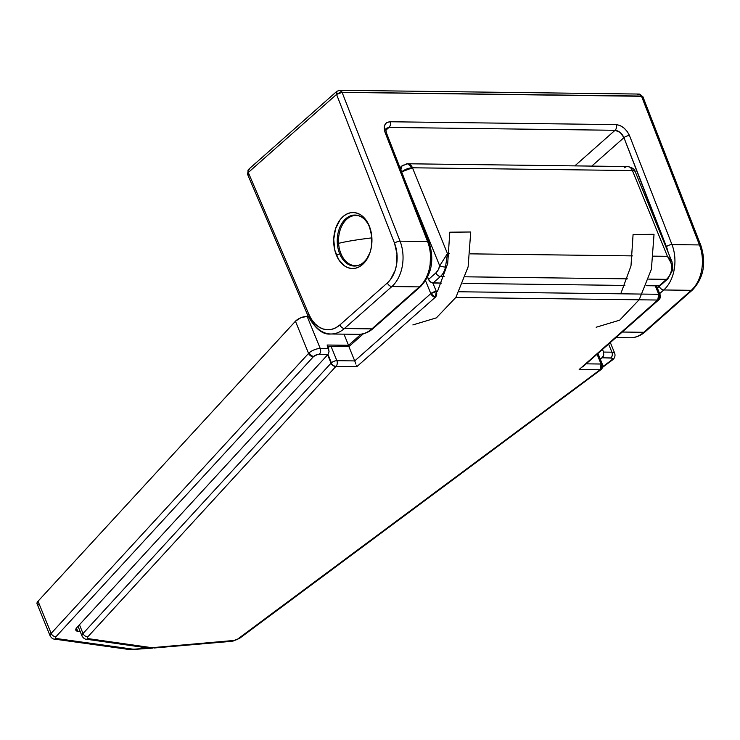 <?xml version="1.0" encoding="UTF-8"?>
<svg xmlns="http://www.w3.org/2000/svg" width="740" height="740" viewBox="0 0 740 740"><rect width="100%" height="100%" fill="white"/><g stroke="black" fill="none" stroke-linecap="round" stroke-linejoin="round"><path stroke-width="1.11" d="M369.63 227.31A25.511 17.418 -89.3 0 0 345.765 218.753A25.511 17.418 -89.3 0 0 339.688 253.792L336.376 255.069A28.018 19.129 90.7 0 1 343.055 216.579A28.018 19.129 90.7 0 1 369.269 225.978L369.63 227.31A25.511 17.418 90.7 0 1 370.934 231.241A25.511 17.418 -89.3 0 0 369.63 227.31L367.049 221.593L361.074 215.127L357.55 213.314L353.84 212.537L350.094 212.843L346.45 214.202L343.055 216.579L340.03 219.882L335.562 228.697L333.721 239.316L334.785 250.12L338.596 259.463L344.581 265.919L348.105 267.741L351.815 268.518L355.561 268.213L359.196 266.844L362.591 264.467L365.615 261.174L370.083 252.349L371.36 247.169L371.757 236.254L369.269 225.978A28.018 19.129 90.7 0 1 370.823 230.778A28.018 19.129 90.7 0 1 370.574 250.731A28.018 19.129 90.7 0 1 354.293 268.435A28.018 19.129 90.7 0 1 336.376 255.069L339.688 253.792A25.511 17.418 90.7 0 1 339.605 227.948A25.511 17.418 90.7 0 1 354.978 215.044A25.511 17.418 90.7 0 1 369.63 227.31M248.918 174.769L247.475 174.085A4.181 1.61 157.8 0 0 247.484 174.141L248.289 172.485L336.561 94.424A4.181 2.599 -131.5 0 1 336.848 91.325L336.561 94.424L342.074 92.287L339.669 90.28A4.181 2.858 90.7 0 1 342.074 92.287L641.451 96.061A4.181 2.858 -89.3 0 0 639.055 94.054L641.451 96.061L342.074 92.287A4.181 2.858 90.7 0 1 342.102 92.361L641.478 96.135A4.181 2.858 -89.3 0 0 641.451 96.061L699.457 244.94L671.966 244.589A33.448 22.838 90.7 0 1 663.762 289.969L691.262 290.321L643.791 332.297L622.368 332.029L643.791 332.297A37.629 25.697 90.7 0 1 629.925 337.764M247.937 174.585L247.475 174.085L248.289 172.485L336.561 94.424L394.54 243.22L396.973 253.885L396.474 265.142L395.123 270.47L390.48 279.535L387.362 282.93L339.901 324.916L335.895 327.718L331.603 329.356L327.191 329.753L322.816 328.893L318.644 326.821L314.824 323.602L311.512 319.365L308.83 314.26L248.289 172.485L248.575 169.395L249.889 168.951M341.001 253.811L339.688 253.792L341.001 253.811M338.161 90.881A4.181 2.858 90.7 0 1 339.669 90.28L336.848 91.325L248.575 169.395A4.181 2.599 48.5 0 0 248.289 172.485A4.181 1.61 157.8 0 0 247.475 174.103L248.575 169.395M630.193 337.764A37.629 25.697 -89.3 0 0 643.791 332.297A4.181 2.599 48.5 0 0 645.104 331.862C640.637 335.793 635.669 337.755 630.193 337.764L616.078 337.588M659.951 285.714L659.248 286.361A4.181 2.599 48.5 0 0 663.762 289.969L659.636 293.623L663.762 289.969L691.262 290.321A33.448 22.838 -89.3 0 0 699.457 244.94L671.966 244.589L629.49 135.577L627.178 131.415L623.82 127.872L619.926 125.476L616.096 124.607L390.036 121.758L386.844 122.544L385.651 123.525L384.291 126.485L385.096 132.497L427.572 241.508L400.072 241.166A33.448 22.838 90.7 0 1 391.876 286.546L419.367 286.889L371.906 328.875L344.405 328.523A37.629 25.697 90.7 0 1 330.808 333.99A37.629 25.697 90.7 0 1 309.459 316.535A4.181 1.656 -23.1 0 1 308.034 315.943A4.181 1.656 -23.1 0 1 308.83 314.26L248.289 172.485A4.181 1.656 156.9 0 0 247.502 174.168L247.475 174.103M386.419 128.279L389.009 127.428L385.864 130.212L389.009 127.428A4.181 2.858 -89.3 0 0 390.036 121.758C384.772 122.378 383.126 125.957 385.096 132.497A4.181 1.554 -21.3 0 1 386.511 133.08A4.181 1.554 158.7 0 0 385.096 132.497L427.572 241.508A4.181 1.554 -21.3 0 1 428.987 242.091A4.181 1.554 158.7 0 0 427.572 241.508A33.448 22.838 90.7 0 1 419.367 286.889L371.906 328.875A4.181 2.599 48.5 0 0 373.219 328.43C368.751 332.362 363.775 334.332 358.308 334.341A37.629 25.697 -89.3 0 0 371.906 328.875L344.405 328.523L391.876 286.546L419.367 286.889A33.448 22.838 -89.3 0 0 427.572 241.508L400.072 241.166L342.102 92.361L642.459 96.311M370.694 250.259A25.511 17.418 90.7 0 1 354.34 266.058A25.511 17.418 90.7 0 1 339.688 253.792A25.511 17.418 -89.3 0 0 355.838 265.984A25.511 17.418 -89.3 0 0 370.694 250.268M389.009 127.428L615.07 130.286L574.823 165.88L615.07 130.286L620.203 132.469L623.949 137.64L591.778 166.093L623.949 137.64L668.1 252.248A29.267 19.989 90.7 0 0 666.426 246.651A4.181 1.554 -21.3 0 1 671.966 244.589L629.49 135.577C626.355 129.028 621.896 125.365 616.096 124.607L390.036 121.758A4.181 2.858 90.7 0 1 389.009 127.428L615.07 130.286A4.181 2.858 -89.3 0 0 616.096 124.607A4.181 2.858 90.7 0 1 615.07 130.286C618.936 130.795 621.896 133.246 623.949 137.64A4.181 1.554 -21.3 0 1 629.49 135.577A4.181 1.554 158.7 0 0 623.949 137.64L666.426 246.651A4.181 1.554 158.7 0 1 671.966 244.589A33.448 22.838 -89.3 0 1 663.762 289.969A4.181 2.599 -131.5 0 1 659.248 286.361L657.361 288.036L659.248 286.361M430.079 265.568L430.578 254.31L429.718 248.797M330.549 333.99A37.629 25.697 -89.3 0 0 344.405 328.523A4.181 2.599 -131.5 0 1 339.901 324.916A33.448 22.838 90.7 0 1 308.83 314.26A4.181 1.656 156.9 0 0 308.034 315.934L247.502 174.168M342.102 92.361L336.561 94.424L342.102 92.361A4.181 1.554 158.7 0 0 336.561 94.424L394.54 243.22A4.181 1.554 -21.3 0 1 400.072 241.166L342.102 92.361M387.362 282.93L339.901 324.916A4.181 2.599 48.5 0 0 344.405 328.523L391.876 286.546A4.181 2.599 -131.5 0 1 387.362 282.93A4.181 2.599 48.5 0 0 391.876 286.546A33.448 22.838 -89.3 0 0 400.072 241.166A4.181 1.554 158.7 0 0 394.54 243.22A29.267 19.989 90.7 0 1 387.362 282.93M637.538 94.665L639.055 94.054L339.669 90.28M645.132 331.835A4.181 2.599 -131.5 0 1 643.791 332.297L691.262 290.321A4.181 2.599 -131.5 0 0 692.566 289.877C703.666 277.925 706.432 263.135 700.873 245.523L642.894 96.718A4.181 1.554 158.7 0 0 641.478 96.135L699.457 244.94A4.181 1.554 -21.3 0 1 700.873 245.523A4.181 1.554 158.7 0 0 699.457 244.94A33.448 22.838 90.7 0 1 691.262 290.321A4.181 2.599 48.5 0 0 692.594 289.858M419.367 286.889A4.181 2.599 48.5 0 0 420.709 286.426A4.181 2.599 -131.5 0 1 419.367 286.889M386.363 128.325C385.697 128.27 385.743 129.852 386.511 133.071L428.987 242.091C434.537 259.703 431.772 274.494 420.681 286.445L373.219 328.43A4.181 2.599 -131.5 0 1 371.906 328.875A37.629 25.697 90.7 0 1 358.04 334.332M313.418 356.689A4.181 1.61 -22.2 0 1 313.742 356.365A4.181 2.599 -131.5 0 1 309.228 352.758A8.362 3.219 157.8 0 0 308.571 353.396A4.181 2.988 42.6 0 0 313.418 356.689A4.181 1.61 -22.2 0 1 313.742 356.365L317.895 354.386L328.061 354.349L76.821 627.613L75.924 628.935L76.442 630.887L80.244 631.673L77.802 631.331L76.46 628.038L77.802 631.331A8.362 3.219 -22.2 0 1 75.841 630.212A8.362 3.219 -22.2 0 1 76.821 627.613L328.061 354.349L329.05 351.759L327.145 345.025L348.531 345.293L327.145 345.025L328.606 348.596L320.244 348.494L328.606 348.596L329.05 351.759L328.061 354.349L319.255 354.238A4.181 2.858 -89.3 0 0 320.244 348.494L307.118 316.332L308.21 316.341L307.118 316.332L320.244 348.494A8.362 3.219 157.8 0 0 309.228 352.758A8.362 3.219 -22.2 0 1 320.244 348.494A4.181 2.858 90.7 0 1 319.255 354.238A4.181 1.61 -22.2 0 0 313.742 356.365A4.181 2.599 48.5 0 1 309.228 352.758A8.362 3.219 -22.2 0 0 308.571 353.396L295.445 321.234L300.792 317.775L307.118 316.332A8.362 3.219 157.8 0 0 295.445 321.234L38.027 601.222L295.445 321.234L308.571 353.396L51.152 633.385L308.571 353.396A4.181 2.988 -137.4 0 0 313.418 356.689L56 636.678A4.181 2.988 -137.4 0 1 51.152 633.385L38.027 601.222L51.152 633.385A8.362 3.219 157.8 0 0 50.172 635.984A8.362 3.219 -22.2 0 1 50.172 635.984A8.362 3.219 -22.2 0 1 51.152 633.385A4.181 2.988 42.6 0 0 56 636.678L313.418 356.689M612.165 360.214A4.181 2.146 -126.7 0 1 612.156 360.223A4.181 2.146 -126.7 0 1 611.12 360.445A4.181 1.61 -22.2 0 0 611.508 360.121L612.221 359.289L611.897 358.095L602.101 357.809L603.729 355.228L603.553 352.064L603.729 355.228L603.1 356.708L600.27 359.168L602.101 357.809L610.916 357.92A4.181 2.858 -89.3 0 0 611.906 352.175L608.641 344.165L611.906 352.175L603.553 352.064L602.536 349.567L603.553 352.064L611.906 352.175A8.362 3.219 -22.2 0 1 614.746 353.35A8.362 3.219 157.8 0 0 611.906 352.175A4.181 2.858 90.7 0 1 610.916 357.92A4.181 1.61 -22.2 0 1 611.508 360.121A4.181 2.599 48.5 0 0 612.822 359.686A4.181 2.599 -131.5 0 1 611.508 360.121A4.181 1.61 -22.2 0 1 611.12 360.445L602.776 366.661L611.12 360.445A4.181 2.146 53.3 0 0 612.156 360.223A4.181 2.146 53.3 0 0 612.424 359.945M39.017 604.941L37.648 604.497M37 603.664L38.027 601.222A8.362 3.219 157.8 0 0 37.056 603.822L50.172 635.984C51.578 638.093 53.002 639.138 54.455 639.101A4.181 3.219 97.9 0 1 54.409 639.101M361.101 334.175L348.531 345.293L361.101 334.175M151.94 648.175L130.323 649.665A4.181 3.219 -82.1 0 0 132.358 649.091A12.543 4.829 -22.2 0 0 135.143 649.128A4.181 2.424 85.1 0 1 134.042 649.72A4.181 2.424 -94.9 0 0 135.143 649.128L148.065 648.018L135.143 649.128A12.543 4.829 -22.2 0 1 132.358 649.091L56.49 638.537L55.481 637.899L56 636.678A4.181 1.61 -22.2 0 0 56.49 638.537A4.181 3.219 97.9 0 1 54.455 639.101A4.181 3.219 -82.1 0 0 56.49 638.537L132.358 649.091A4.181 3.219 97.9 0 1 130.296 649.655M343.989 334.156L348.531 345.293L343.989 334.156M427.618 277.13L428.543 279.396L435.906 272.884L438.246 269.85L439.699 265.808L407.083 185.888L439.699 265.808L447.46 253.552L449.31 253.579L447.46 253.552L412.457 167.786L447.46 253.552L439.699 265.808A12.543 8.566 90.7 0 1 435.906 272.884L428.543 279.396A4.181 2.599 48.5 0 0 433.057 283.004L440.42 276.492L444.148 276.538L440.42 276.492A4.181 2.599 -131.5 0 1 435.906 272.884A4.181 2.599 48.5 0 0 440.42 276.492A16.724 11.424 -89.3 0 0 445.48 267.066A4.181 0.86 -167.9 0 1 439.699 265.808A4.181 0.86 12.1 0 0 445.48 267.066L447.46 253.552L445.48 267.066A16.724 11.424 90.7 0 1 440.42 276.492L433.057 283.004L441.604 283.115L431.772 282.717L429.329 280.765L427.618 277.13M624.588 167.758A8.362 5.707 90.7 0 1 627.613 166.546C632.173 167.444 634.716 169.173 635.244 171.745A8.362 3.219 157.8 0 0 632.413 170.561A8.362 3.219 -22.2 0 1 635.244 171.745L672.031 261.877L667.415 256.327C670.699 260.221 672.068 264.744 671.541 269.915A16.724 11.424 90.7 0 1 666.481 279.35A4.181 2.599 48.5 0 0 667.822 278.887A4.181 2.599 -131.5 0 1 666.481 279.35L648.675 279.119L666.481 279.35A16.724 11.424 -89.3 0 0 671.541 269.915L671.716 266.308L670.94 262.756L667.415 256.327L653.587 256.151L667.415 256.327L632.413 170.561L412.457 167.786A8.362 3.219 157.8 0 0 401.635 171.893L412.457 167.786L632.413 170.561L667.415 256.327L670.209 258.907L672.059 261.96M470.298 253.848L632.598 255.892L470.298 253.848M465.386 276.806L627.437 278.851L465.386 276.806M660.857 284.835L659.118 285.862L666.481 279.35L659.118 285.862L646.279 285.696L659.118 285.862A4.181 2.599 48.5 0 0 660.432 285.418L667.795 278.906L672.91 269.573A4.181 0.86 -167.9 0 1 671.541 269.915L672.91 269.573A4.181 0.86 -167.9 0 0 671.874 268.74M624.893 285.427L462.981 283.383L624.893 285.427M612.84 359.668A4.181 2.599 -131.5 0 1 612.822 359.686C614.764 357.993 615.403 355.885 614.746 353.35A8.362 3.219 -22.2 0 1 614.746 353.368L610.37 342.639M153.948 648.009L231.315 641.349A4.181 2.424 -94.9 0 0 232.129 641.025A4.181 2.424 85.1 0 1 231.324 641.349L233.34 640.988M627.613 166.546A8.362 5.707 90.7 0 1 632.413 170.561A8.362 5.707 -89.3 0 0 627.613 166.546L407.657 163.771A8.362 5.707 90.7 0 1 412.457 167.786L407.657 163.771A8.362 5.707 90.7 0 0 404.632 164.983A8.362 5.199 -131.5 0 0 402.014 165.871L400.839 169.858A8.362 5.199 -131.5 0 1 402.014 165.871L407.657 163.771M597.994 353.591L602.49 364.617L601.074 364.025L597.125 354.349L601.074 364.025A4.181 1.61 -22.2 0 1 602.49 364.617C603.368 365.939 602.906 367.586 601.111 369.547L239.381 638.472A4.181 2.146 -126.6 0 1 238.345 638.685A4.181 2.146 53.4 0 0 239.381 638.472L232.647 641.071L148.555 648.083A4.181 3.228 -81.9 0 0 150.599 647.519L88.356 638.648A4.181 1.61 -22.2 0 1 87.866 636.788A4.181 2.988 -137.5 0 1 83.028 633.495L331.048 363.146L333.074 365.588L335.895 366.43L87.866 636.788L335.895 366.43L356.782 366.698L435.333 297.221A4.181 2.599 -131.5 0 1 430.819 293.614L435.333 297.221L436.332 291.477L430.819 293.614L425.565 280.738L430.819 293.614A4.181 1.61 -22.2 0 1 436.332 291.477A4.181 2.858 90.7 0 1 435.333 297.221L356.782 366.698L335.895 366.43A4.181 2.988 -137.5 0 1 331.048 363.146L327.644 354.802L331.048 363.146A4.181 1.61 -22.2 0 1 331.381 362.822L327.968 354.46L331.381 362.822A4.181 1.61 -22.2 0 1 336.885 360.685L331.058 346.394L348.892 346.616L363.479 333.721L348.892 346.616L354.728 360.917L348.892 346.616L331.058 346.394A4.181 1.61 157.8 0 0 327.986 347.079L331.058 346.394L336.885 360.685A4.181 1.61 157.8 0 0 331.381 362.822A4.181 1.61 157.8 0 0 331.048 363.146L83.028 633.495L79.458 624.754L83.028 633.495A8.362 3.219 157.8 0 0 82.048 636.095A8.362 3.219 -22.2 0 1 83.028 633.495A4.181 2.988 42.5 0 0 87.866 636.788L87.357 638.01L88.356 638.648L150.599 647.519A12.543 4.829 157.8 0 0 153.448 647.555L233.738 640.479L237.318 639.332L600.075 369.769L579.179 369.5L657.731 300.033L455.84 297.48L657.731 300.033L579.179 369.5L600.075 369.769L238.345 638.685A4.181 1.61 -22.2 0 1 233.738 640.479A4.181 2.414 85 0 1 232.647 641.071A4.181 2.414 -95 0 0 233.738 640.479L153.448 647.555A4.181 2.414 85 0 1 152.357 648.148A4.181 2.414 -95 0 0 153.448 647.555A12.543 4.829 -22.2 0 1 150.599 647.519A4.181 3.228 98.1 0 1 148.527 648.083M601.111 369.547A4.181 2.146 -126.6 0 1 600.075 369.769A4.181 2.858 -89.3 0 0 601.074 364.025L586.404 363.839L601.074 364.025L600.075 369.769L601.528 368.973M656.454 285.825L660.145 294.881L658.73 294.289L655.27 285.807L658.73 294.289A4.181 1.61 -22.2 0 1 660.145 294.881A4.181 1.61 -22.2 0 1 659.331 296.5A4.181 2.599 -131.5 0 1 659.044 299.589A4.181 2.599 -131.5 0 1 657.731 300.033L659.044 299.589L582.648 366.947M658.73 294.289L459.115 291.764L658.73 294.289L657.731 300.033A4.181 2.858 -89.3 0 0 658.73 294.289M436.332 291.477L432.872 283.004L436.332 291.477M427.85 277.704A4.181 1.61 157.8 0 0 427.193 277.972L427.85 277.704M430.819 293.614L354.728 360.917L336.885 360.685A4.181 2.858 90.7 0 1 335.895 366.43A4.181 2.858 -89.3 0 0 336.885 360.685L354.728 360.917L355.329 362.452L354.728 360.917L430.819 293.614M82.057 636.104A8.362 3.219 -22.2 0 1 82.048 636.095L78.052 626.28M148.555 648.083L86.302 639.212A4.181 3.228 -81.9 0 0 88.356 638.648A4.181 3.228 98.1 0 1 86.302 639.212A4.181 3.228 98.1 0 1 86.266 639.203M355.931 364.089L355.329 362.452L355.931 364.089M356.643 366.198L356.44 365.579L356.643 366.198M437.46 291.495L447.691 263.607L449.791 232.194L470.733 231.999L468.106 266.909L455.942 297.314L436.387 317.858L412.865 324.925M414.641 315.527L431.3 300.792M371.887 237.864A83.629 7.317 176 0 0 352.823 240.528A83.629 7.317 176 0 0 338.596 243.349A25.086 17.131 -89.3 0 0 357.374 265.493A25.086 17.131 -89.3 0 0 359.871 264.809A25.086 17.131 90.7 0 1 357.374 265.493L358.095 265.503L357.374 265.493A25.086 17.131 90.7 0 1 355.32 265.651A25.086 17.131 90.7 0 1 338.596 243.349A25.086 17.131 90.7 0 1 353.905 215.627A25.086 17.131 90.7 0 1 355.959 215.479A25.086 17.131 90.7 0 1 360.482 216.431M358.003 215.682L353.905 215.627L358.003 215.682M596.163 327.237L619.676 320.17L639.24 299.626L651.404 269.221L654.03 234.303L633.079 234.506L630.989 265.919L620.758 293.808M358.308 334.341L330.808 333.99C322.945 334.97 315.36 328.958 308.034 315.943M642.894 96.718L639.055 94.054M692.566 289.877L645.104 331.862M370.814 249.833L370.574 250.731M371.045 231.676L370.823 230.778M612.822 359.686L602.647 367.299M54.455 639.101L130.323 649.665M672.031 261.877L672.91 269.573M399.979 167.656L402.014 165.871M86.302 639.212C84.906 639.268 83.481 638.222 82.048 636.095M660.145 294.881C660.913 296.315 660.543 297.887 659.044 299.589M355.959 215.479L358.114 215.506M355.32 265.651L357.485 265.679"/></g></svg>
